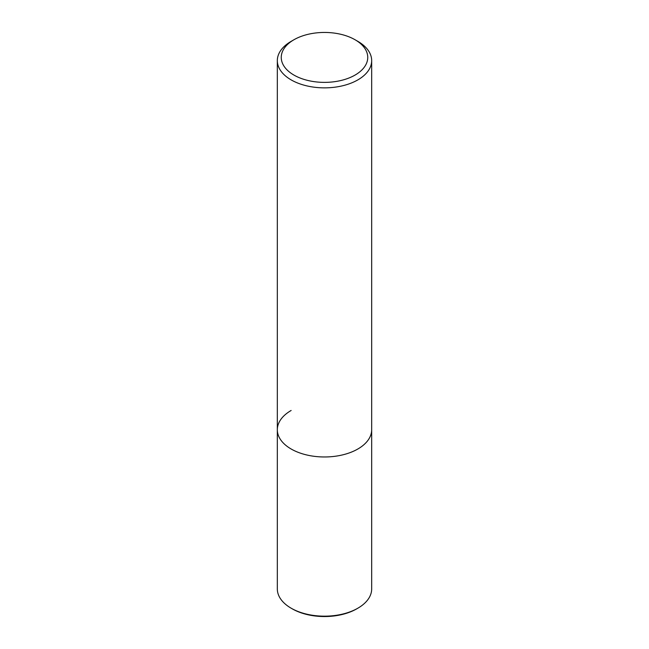 <?xml version="1.0" encoding="UTF-8"?>
<svg xmlns="http://www.w3.org/2000/svg" width="649" height="649" viewBox="0 0 649 649"><rect width="100%" height="100%" fill="white"/><g stroke="black" fill="none" stroke-linecap="round" stroke-linejoin="round"><path stroke-width="0.97" d="M291.141 41.366L293.924 39.759A43.24 24.962 180 0 1 355.076 39.759A43.24 24.962 180 0 1 355.076 75.065A43.24 24.962 180 0 1 293.924 75.065A43.24 24.962 180 0 1 293.924 39.759L291.141 41.366A47.174 27.234 180 0 0 277.326 60.625L277.326 429.735A47.174 27.234 180 0 1 291.141 410.484M355.076 39.759L357.859 41.366A47.174 27.234 180 0 1 371.674 60.625A47.174 27.234 180 0 1 357.859 79.884A47.174 27.234 180 0 1 306.45 85.79A47.174 27.234 180 0 1 277.326 60.625M371.674 60.625L371.674 429.735A47.174 27.234 180 0 1 357.859 448.994A47.174 27.234 180 0 1 306.45 454.9A47.174 27.234 180 0 1 277.326 429.735L277.326 588.943A47.174 27.234 -0 0 0 291.141 608.194A47.174 27.234 -0 0 0 357.859 608.194L357.859 608.194A47.174 27.234 -0 0 0 371.674 588.943L371.674 429.735A47.174 27.234 180 0 1 357.859 448.994A47.174 27.234 180 0 1 306.45 454.9A47.174 27.234 180 0 1 277.326 429.735M291.141 608.194L292.253 608.835A45.6 26.325 -0 0 0 356.747 608.835L357.859 608.194L356.747 608.835"/></g></svg>
